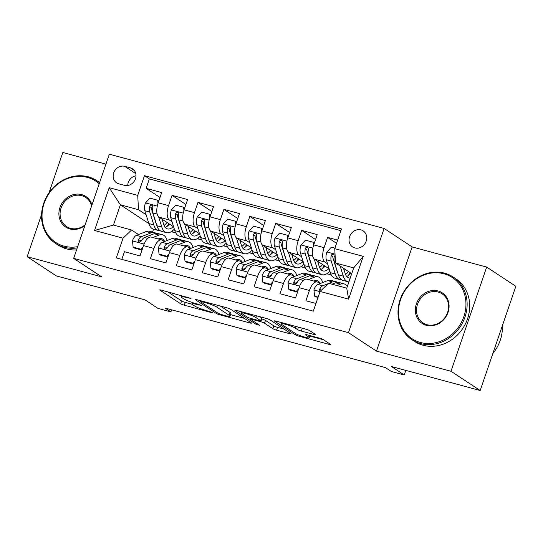 <?xml version="1.0" encoding="UTF-8"?>
<svg xmlns="http://www.w3.org/2000/svg" width="543" height="543" viewBox="0 0 543 543"><rect width="100%" height="100%" fill="white"/><g stroke="black" fill="none" stroke-linecap="round" stroke-linejoin="round"><path stroke-width="0.81" d="M191.027 298.433L161.407 290.118A2.946 0.387 -161.1 0 0 159.764 289.914A2.946 0.387 -161.1 0 0 160.009 290.179L180.636 303.775A2.946 0.387 -161.1 0 0 184.321 305.22L211.356 312.53L212.34 312.483L206.259 310.521A9.428 1.229 -161.1 0 1 194.448 305.906L192.731 304.772A9.428 1.229 -161.1 0 1 191.951 303.924A9.428 1.229 -161.1 0 1 197.204 304.555L201.684 305.458L195.602 303.503A9.428 1.229 -161.1 0 1 183.792 298.881L182.075 297.754A9.428 1.229 -161.1 0 1 181.294 296.899A9.428 1.229 -161.1 0 1 186.548 297.537L191.027 298.433M360.973 229.899A9.604 8.498 -56.6 0 0 350.113 235.418A9.604 8.498 -56.6 0 0 352.604 246.936A9.604 8.498 -56.6 0 0 354.803 247.92A9.604 8.498 -56.6 0 0 365.663 242.409A9.604 8.498 -56.6 0 0 363.179 230.89A9.604 8.498 -56.6 0 0 360.973 229.899M314.146 334.549A2.946 0.387 -161.1 0 0 315.788 334.746A2.946 0.387 -161.1 0 0 315.544 334.481L309.754 330.667A2.946 0.387 -161.1 0 0 306.069 329.221L276.041 321.103A2.946 0.387 -161.1 0 0 274.398 320.906A2.946 0.387 -161.1 0 0 274.643 321.171L295.263 334.766A2.946 0.387 -161.1 0 0 298.955 336.205L328.983 344.323A2.946 0.387 -161.1 0 0 330.626 344.527A2.946 0.387 -161.1 0 0 330.382 344.255L323.39 339.653A2.946 0.387 -161.1 0 0 319.698 338.208L306.849 334.732A2.946 0.387 -161.1 0 0 305.207 334.536A2.946 0.387 -161.1 0 0 305.451 334.8L308.919 337.088A7.88 1.032 -161.1 0 1 309.571 337.8A7.88 1.032 -161.1 0 1 303.517 336.782A7.88 1.032 -161.1 0 1 295.304 333.409L281.729 324.456A7.88 1.032 -161.1 0 1 281.077 323.743A7.88 1.032 -161.1 0 1 287.132 324.762A7.88 1.032 -161.1 0 1 295.338 328.135L297.605 329.628A2.946 0.387 -161.1 0 0 301.29 331.074L314.146 334.549L314.417 333.741M41.573 214.553L27.15 256.683L56.329 275.919L145.117 299.919L157.959 308.383L170.923 311.886L165.086 308.044L385.435 367.611L391.272 371.46L404.23 374.962L405.797 370.394M450.995 371.269L486.671 267.081L412.137 246.929L376.469 351.117L450.995 371.269L480.182 390.505L391.394 366.498L404.23 374.962M376.469 351.117L348.45 332.655L73.665 258.373L109.333 154.185L384.125 228.467L348.45 332.655M27.15 256.683L101.677 276.835L73.665 258.373M230.619 309.272A2.946 0.387 -161.1 0 0 226.933 307.827L196.905 299.709A2.946 0.387 -161.1 0 0 195.263 299.512A2.946 0.387 -161.1 0 0 195.507 299.777L216.128 313.372A2.946 0.387 -161.1 0 0 219.82 314.811L249.848 322.929A2.946 0.387 -161.1 0 0 251.49 323.133A2.946 0.387 -161.1 0 0 251.246 322.861L230.619 309.272M236.47 310.406L266.498 318.524A2.946 0.387 -161.1 0 1 270.19 319.97L290.81 333.558A2.946 0.387 -161.1 0 1 291.055 333.83A2.946 0.387 -161.1 0 1 289.412 333.626L276.563 330.158A2.946 0.387 -161.1 0 1 272.871 328.712L264.509 323.2A2.946 0.387 -161.1 0 0 260.816 321.755L252.291 319.454A2.946 0.387 -161.1 0 0 250.649 319.25A2.946 0.387 -161.1 0 0 250.893 319.522L259.602 325.257L256.038 324.293L235.071 310.474A2.946 0.387 -161.1 0 1 234.827 310.209A2.946 0.387 -161.1 0 1 236.47 310.406M486.671 267.081L515.85 286.317L480.182 390.505M105.926 164.149L62.818 152.495L49.019 192.806M337.651 240.115L327.599 237.4L336.558 243.305M327.572 263.783L324.89 262.018A12.007 5.369 -74.9 0 1 324.076 247.676L313.711 244.873L317.227 234.596L301.677 230.388L315.537 239.531M301.65 256.778L298.969 255.006A12.007 5.369 -74.9 0 1 298.155 240.664L287.783 237.861L291.306 227.585L275.749 223.383L289.616 232.519M275.722 249.766L273.048 248.002A12.007 5.369 -74.9 0 1 272.233 233.66L261.862 230.856L265.384 220.58L249.828 216.372L263.694 225.515M249.8 242.762L247.119 240.99A12.007 5.369 -74.9 0 1 246.312 226.648L235.94 223.845L239.456 213.569L223.906 209.367L237.766 218.503M223.879 235.75L221.198 233.985A12.007 5.369 -74.9 0 1 220.383 219.644L210.019 216.84L213.535 206.564L197.978 202.356L211.845 211.499M197.957 228.746L195.276 226.974A12.007 5.369 -74.9 0 1 194.462 212.632L184.091 209.829L187.613 199.552L172.056 195.351L168.54 205.627A12.007 5.369 105.1 0 0 169.348 219.969L172.029 221.734M185.923 204.487L172.056 195.351M121.808 259.384L124.442 251.701L139.999 255.902L143.515 245.626A12.007 5.369 105.1 0 1 151.321 237.108L161.685 239.911A12.007 5.369 105.1 0 0 153.886 248.429L150.363 258.706L165.92 262.914L169.436 252.631A12.007 5.369 105.1 0 1 177.242 244.119L187.613 246.922A12.007 5.369 -74.9 0 1 188.333 247.248L190.335 248.572M187.613 246.922A12.007 5.369 -74.9 0 0 179.808 255.434L176.292 265.717L191.842 269.919L195.365 259.642A12.007 5.369 105.1 0 1 203.163 251.124L213.535 253.927A12.007 5.369 -74.9 0 1 214.254 254.26L216.257 255.577M213.535 253.927A12.007 5.369 -74.9 0 0 205.729 262.445L202.213 272.722L217.763 276.93L221.286 266.647A12.007 5.369 105.1 0 1 229.085 258.135L239.456 260.939A12.007 5.369 -74.9 0 1 240.182 261.264L242.185 262.588M239.456 260.939A12.007 5.369 -74.9 0 0 231.657 269.45L228.135 279.733L243.692 283.935L247.208 273.658A12.007 5.369 105.1 0 1 255.013 265.14L265.378 267.943A12.007 5.369 -74.9 0 1 266.104 268.276L268.106 269.593M265.378 267.943A12.007 5.369 -74.9 0 0 257.579 276.462L254.056 286.738L269.613 290.946L273.129 280.663A12.007 5.369 105.1 0 1 280.935 272.152L291.306 274.955A12.007 5.369 -74.9 0 1 292.025 275.281L294.028 276.604M291.306 274.955A12.007 5.369 -74.9 0 0 283.5 283.466L279.984 293.749L295.535 297.951L299.057 287.675A12.007 5.369 105.1 0 1 306.856 279.156L317.227 281.96A12.007 5.369 -74.9 0 1 317.947 282.292L319.949 283.609M313.711 244.873A12.007 5.369 105.1 0 0 314.519 259.215L329.16 268.86M287.783 237.861A12.007 5.369 105.1 0 0 288.598 252.203L303.232 261.848M327.09 273.543L327.918 274.086L326.73 273.767M261.862 230.856A12.007 5.369 105.1 0 0 262.676 245.198L277.31 254.843M301.161 266.532L301.996 267.081L300.808 266.756M235.94 223.845A12.007 5.369 105.1 0 0 236.755 238.187L251.389 247.832M275.24 259.527L276.068 260.07L274.88 259.751M210.019 216.84A12.007 5.369 105.1 0 0 210.827 231.182L225.467 240.827M249.318 252.515L250.147 253.065L248.959 252.739M184.091 209.829A12.007 5.369 105.1 0 0 184.905 224.171L199.539 233.816M223.397 245.511L224.225 246.054L223.037 245.735M118.741 183.799L124.442 185.339A9.306 8.233 -56.6 0 0 134.963 179.998A9.306 8.233 -56.6 0 0 132.553 168.839A9.306 8.233 -56.6 0 0 130.422 167.882L124.714 166.341A9.306 8.233 -56.6 0 0 114.193 171.683A9.306 8.233 -56.6 0 0 116.609 182.842A9.306 8.233 -56.6 0 0 118.741 183.799M334.732 248.646L363.247 256.357L348.592 299.159L320.078 291.448L328.603 283.263L346.746 288.17L353.69 267.896L335.54 262.988L334.732 248.646L341.479 228.936L144.458 175.674L137.712 195.385L138.526 209.727L146.108 214.729M320.078 291.448L313.325 311.159L116.311 257.898L123.057 238.187L94.543 230.483L109.197 187.681L137.712 195.385M197.469 238.499L198.297 239.049L197.116 238.723M340.882 230.68L149.366 178.905L146.135 188.34L161.685 192.548L158.169 202.824A12.007 5.369 105.1 0 0 158.984 217.166L173.617 226.811M164.414 241.56L162.411 240.244A12.007 5.369 105.1 0 0 161.685 239.911M317.227 281.96A12.007 5.369 -74.9 0 0 309.422 290.478L305.906 300.754L315.958 303.476M194.462 212.632L197.978 202.356M220.383 219.644L223.906 209.367M246.312 226.648L249.828 216.372M272.233 233.66L275.749 223.383M298.155 240.664L301.677 230.388M324.076 247.676L327.599 237.4M335.54 262.988L351.721 273.652M171.547 231.494L172.375 232.037L171.188 231.718M138.526 209.727L120.376 204.82L113.439 225.094L131.582 230.001L123.057 238.187M148.884 223.607L120.376 204.82L109.197 187.681M138.492 234.556L131.582 230.001M412.137 246.929L384.125 228.467M170.923 311.886L171.636 309.815M153.533 229.166L152.535 232.078M327.918 274.086L331.135 274.649M301.996 267.081L305.214 267.645M276.068 260.07L279.292 260.633M250.147 253.065L253.371 253.629M224.225 246.054L227.442 246.617M198.297 239.049L201.521 239.612M172.375 232.037L175.599 232.601M172.47 231.759L171.805 231.318M160.002 197.482L146.135 188.34M149.366 178.905L144.458 175.674M198.399 238.764L197.727 238.329M224.32 245.775L223.655 245.334M250.242 252.78L249.576 252.346M276.163 259.792L275.498 259.35M302.091 266.796L301.419 266.362M328.013 273.808L327.348 273.367M113.439 225.094L94.543 230.483M363.247 256.357L353.69 267.896M348.592 299.159L346.746 288.17M136.001 175.789A9.306 8.233 -56.6 0 0 127.748 185.509M167.739 291.829L181.6 300.958A2.946 0.387 -161.1 0 0 185.285 302.403L192.066 304.236M230.483 314.621L244.479 318.402M201.31 301.528L200.326 301.575L218.429 313.501L224.707 315.51A9.428 1.229 -161.1 0 0 229.96 316.148A9.428 1.229 -161.1 0 0 229.18 315.293L216.806 307.141A9.428 1.229 -161.1 0 0 204.996 302.526L201.31 301.528L201.501 300.958M229.96 316.148L230.924 313.331A9.428 1.229 -161.1 0 0 230.144 312.483L229.18 315.293M220.41 306.069L230.144 312.483M284.043 329.099L277.527 327.341L276.563 330.158M261.55 318.877L261.78 318.938A2.946 0.387 -161.1 0 1 265.473 320.384L273.835 325.895A2.946 0.387 -161.1 0 0 277.527 327.341M255.828 317.479A7.88 1.032 -161.1 0 0 247.622 314.098A7.88 1.032 -161.1 0 0 241.567 313.087A7.88 1.032 -161.1 0 0 242.219 313.8L246.997 316.949A2.946 0.387 -161.1 0 0 250.69 318.395L259.215 320.696A2.946 0.387 -161.1 0 0 260.857 320.899A2.946 0.387 -161.1 0 0 260.613 320.628L255.828 317.479L256.405 315.795M260.857 320.899L261.821 318.083A2.946 0.387 -161.1 0 0 261.577 317.818L260.613 320.628M259.982 316.766L261.577 317.818M300.781 327.796A2.946 0.387 -161.1 0 0 302.254 328.257L307.542 329.682M310.134 336.151L323.614 339.796M157.999 203.326L157.674 200.211L149.902 198.114L145.381 203.041A7.955 3.557 105.1 0 0 144.845 210.691L148.877 223.587A22.969 10.263 105.1 0 0 153.486 229.153L158.407 230.49A22.969 10.263 105.1 0 0 160.042 230.632M162.5 220.628A19.066 8.518 105.1 0 0 163.049 219.847M158.658 216.915L161.841 227.096A22.969 10.263 105.1 0 0 166.443 232.662A22.969 10.263 105.1 0 0 174.323 229.078M162.052 219.189L163.64 224.273A19.066 8.518 105.1 0 0 167.461 228.895A19.066 8.518 105.1 0 0 173.319 226.614M166.443 232.662L161.522 231.325A22.969 10.263 -74.9 0 1 156.913 225.759L152.882 212.863A7.955 3.557 -74.9 0 1 152.834 207.419L152.474 205.716L151.558 205.186L150.486 205.424L149.725 206.578A7.955 3.557 105.1 0 0 149.773 212.021L153.805 224.917A22.969 10.263 105.1 0 0 158.407 230.49M166.328 226.865A22.969 10.263 105.1 0 0 168.812 223.641M167.04 222.474A19.066 8.518 -74.9 0 1 164.081 225.46M156.33 223.886A19.066 8.518 -74.9 0 1 155.603 222.101L151.572 209.204A4.052 1.812 -74.9 0 1 151.402 207.691L149.725 206.578M165.228 227.381A19.066 8.518 105.1 0 0 169.511 224.103M157.674 200.211L158.807 200.958M158.196 238.968L158.671 238.784A19.066 8.518 -74.9 0 1 161.509 238.547A19.066 8.518 -74.9 0 1 164.651 241.465M152.827 237.522L159.113 235.065A22.969 10.263 -74.9 0 1 162.527 234.78A22.969 10.263 -74.9 0 1 167.176 240.481M142.035 249.956L140.902 249.21L133.123 247.106L132.458 240.773A7.955 3.557 -74.9 0 1 136.395 235.37L146.148 231.556A22.969 10.263 -74.9 0 1 149.563 231.277L154.49 232.608A22.969 10.263 105.1 0 0 151.076 232.886L141.323 236.7A7.955 3.557 105.1 0 0 138.255 240.087L138.126 241.167L139.259 242.144L140.372 241.934L141.363 240.929A7.955 3.557 -74.9 0 1 144.431 237.542L154.185 233.728A22.969 10.263 -74.9 0 1 157.599 233.449L162.527 234.78M140.902 249.21L143.114 246.793M133.123 247.106L134.644 248.11L141.988 250.092M155.97 233.307A22.969 10.263 105.1 0 0 154.49 232.608M159.201 239.239A19.066 8.518 105.1 0 0 158.814 238.73M138.255 240.087L139.931 241.194A4.052 1.812 -74.9 0 1 140.888 240.42L141.872 240.04M99.22 183.731A36.625 32.41 -56.6 0 0 87.532 177.425A36.625 32.41 -56.6 0 0 44.139 203.231A36.625 32.41 -56.6 0 0 64.006 246.135A36.625 32.41 -56.6 0 0 77.669 246.678M77.249 247.9A37.528 33.211 123.4 0 1 64.067 247.208A37.528 33.211 123.4 0 1 55.467 243.345A37.528 33.211 123.4 0 1 45.748 198.358A37.528 33.211 123.4 0 1 88.17 176.814A37.528 33.211 123.4 0 1 96.769 180.676A37.528 33.211 123.4 0 1 99.552 182.76M84.925 225.474A18.313 16.209 123.4 0 1 69.884 228.956A18.313 16.209 123.4 0 1 59.954 207.507A18.313 16.209 123.4 0 1 81.647 194.604A18.313 16.209 123.4 0 1 91.957 204.935M91.624 205.912A17.41 15.408 -56.6 0 0 85.699 197.469A17.41 15.408 -56.6 0 0 81.708 195.677A17.41 15.408 -56.6 0 0 62.024 205.675A17.41 15.408 -56.6 0 0 66.538 226.546A17.41 15.408 -56.6 0 0 70.529 228.345A17.41 15.408 -56.6 0 0 85.176 224.748M76.556 249.929A37.528 33.211 123.4 0 1 66.633 248.898A37.528 33.211 123.4 0 1 58.033 245.036L55.467 243.345M96.769 180.676L99.335 182.373A37.528 33.211 123.4 0 1 99.62 182.557M443.977 273.787A36.625 32.41 -56.6 0 0 400.585 299.593A36.625 32.41 -56.6 0 0 420.452 342.497A36.625 32.41 -56.6 0 0 463.837 316.691A36.625 32.41 -56.6 0 0 443.977 273.787M420.513 343.57A37.528 33.211 123.4 0 1 411.913 339.701A37.528 33.211 123.4 0 1 402.193 294.713A37.528 33.211 123.4 0 1 444.615 273.17A37.528 33.211 123.4 0 1 453.215 277.039A37.528 33.211 123.4 0 1 462.935 322.026A37.528 33.211 123.4 0 1 420.513 343.57M438.092 290.967A18.313 16.209 123.4 0 1 448.029 312.415A18.313 16.209 123.4 0 1 426.33 325.318A18.313 16.209 123.4 0 1 416.4 303.863A18.313 16.209 123.4 0 1 438.092 290.967M426.974 324.7A17.41 15.408 -56.6 0 0 446.658 314.709A17.41 15.408 -56.6 0 0 442.145 293.831A17.41 15.408 -56.6 0 0 438.153 292.039A17.41 15.408 -56.6 0 0 418.47 302.037A17.41 15.408 -56.6 0 0 422.983 322.909A17.41 15.408 -56.6 0 0 426.974 324.7M453.215 277.039L455.781 278.729A37.528 33.211 123.4 0 1 465.5 323.716A37.528 33.211 123.4 0 1 423.078 345.26A37.528 33.211 123.4 0 1 414.479 341.398L411.913 339.701M502.343 325.759A37.528 33.211 123.4 0 1 492.827 353.547M183.928 210.338L183.602 207.222L175.823 205.118L171.303 210.053A7.955 3.557 105.1 0 0 170.773 217.702L174.798 230.599A22.969 10.263 105.1 0 0 179.407 236.164L184.335 237.495A22.969 10.263 105.1 0 0 185.964 237.644M188.428 227.639A19.066 8.518 105.1 0 0 188.971 226.852M184.586 223.926L187.763 234.101A22.969 10.263 105.1 0 0 192.371 239.667A22.969 10.263 105.1 0 0 200.252 236.09M187.973 226.193L189.561 231.277A19.066 8.518 105.1 0 0 193.389 235.9A19.066 8.518 105.1 0 0 199.247 233.626M192.371 239.667L187.444 238.336A22.969 10.263 -74.9 0 1 182.835 232.771L178.81 219.874A7.955 3.557 -74.9 0 1 178.762 214.431L178.396 212.72L177.48 212.198L176.414 212.435L175.647 213.589A7.955 3.557 105.1 0 0 175.694 219.033L179.726 231.929A22.969 10.263 105.1 0 0 184.335 237.495M192.249 233.877A22.969 10.263 105.1 0 0 194.733 230.653M192.962 229.485A19.066 8.518 -74.9 0 1 190.002 232.472M182.251 230.897A19.066 8.518 -74.9 0 1 181.525 229.105L177.5 216.209A4.052 1.812 -74.9 0 1 177.33 214.695L175.647 213.589M191.156 234.393A19.066 8.518 105.1 0 0 195.432 231.114M183.602 207.222L184.729 207.969M209.849 217.343L209.523 214.227L201.745 212.13L197.224 217.057A7.955 3.557 105.1 0 0 196.695 224.707L200.727 237.603A22.969 10.263 105.1 0 0 205.329 243.169L210.256 244.506A22.969 10.263 105.1 0 0 211.885 244.649M214.349 234.644A19.066 8.518 105.1 0 0 214.892 233.863M210.508 230.931L213.684 241.112A22.969 10.263 105.1 0 0 218.293 246.678A22.969 10.263 105.1 0 0 226.173 243.094M213.901 233.205L215.49 238.289A19.066 8.518 105.1 0 0 219.311 242.911A19.066 8.518 105.1 0 0 225.169 240.63M218.293 246.678L213.365 245.341A22.969 10.263 -74.9 0 1 208.763 239.775L204.731 226.879A7.955 3.557 -74.9 0 1 204.684 221.435L204.324 219.732L203.401 219.202L202.335 219.44L201.568 220.594A7.955 3.557 105.1 0 0 201.623 226.037L205.648 238.934A22.969 10.263 105.1 0 0 210.256 244.506M218.171 240.882A22.969 10.263 105.1 0 0 220.662 237.658M218.89 236.49A19.066 8.518 -74.9 0 1 215.924 239.477M208.173 237.902A19.066 8.518 -74.9 0 1 207.453 236.117L203.421 223.221A4.052 1.812 -74.9 0 1 203.252 221.707L201.568 220.594M217.078 241.397A19.066 8.518 105.1 0 0 221.361 238.119M209.523 214.227L210.657 214.974M235.771 224.354L235.445 221.239L227.666 219.134L223.146 224.069A7.955 3.557 105.1 0 0 222.616 231.718L226.648 244.615A22.969 10.263 105.1 0 0 231.257 250.18L236.178 251.511A22.969 10.263 105.1 0 0 237.807 251.66M240.271 241.655A19.066 8.518 105.1 0 0 240.82 240.868M236.429 237.943L239.612 248.117A22.969 10.263 105.1 0 0 244.214 253.683A22.969 10.263 105.1 0 0 252.095 250.106M239.823 240.21L241.411 245.293A19.066 8.518 105.1 0 0 245.232 249.916A19.066 8.518 105.1 0 0 251.09 247.642M244.214 253.683L239.293 252.352A22.969 10.263 -74.9 0 1 234.685 246.787L230.653 233.89A7.955 3.557 -74.9 0 1 230.605 228.447L230.246 226.736L229.329 226.214L228.257 226.451L227.497 227.605A7.955 3.557 105.1 0 0 227.544 233.049L231.576 245.945A22.969 10.263 105.1 0 0 236.178 251.511M244.092 247.893A22.969 10.263 105.1 0 0 246.583 244.669M244.812 243.502A19.066 8.518 -74.9 0 1 241.852 246.488M234.101 244.913A19.066 8.518 -74.9 0 1 233.375 243.121L229.343 230.225A4.052 1.812 -74.9 0 1 229.173 228.712L227.497 227.605M242.999 248.409A19.066 8.518 105.1 0 0 247.282 245.131M235.445 221.239L236.578 221.985M261.699 231.359L261.366 228.243L253.595 226.146L249.074 231.074A7.955 3.557 105.1 0 0 248.538 238.723L252.57 251.619A22.969 10.263 105.1 0 0 257.178 257.185L262.106 258.522A22.969 10.263 105.1 0 0 263.735 258.665M266.192 248.66A19.066 8.518 105.1 0 0 266.742 247.879M262.35 244.947L265.534 255.129A22.969 10.263 105.1 0 0 270.142 260.694A22.969 10.263 105.1 0 0 278.023 257.111M265.744 247.221L267.332 252.305A19.066 8.518 105.1 0 0 271.161 256.927A19.066 8.518 105.1 0 0 277.018 254.647M270.142 260.694L265.215 259.357A22.969 10.263 -74.9 0 1 260.606 253.791L256.574 240.895A7.955 3.557 -74.9 0 1 256.527 235.452L256.167 233.748L255.251 233.219L254.185 233.456L253.418 234.61A7.955 3.557 105.1 0 0 253.466 240.054L257.497 252.95A22.969 10.263 105.1 0 0 262.106 258.522M270.02 254.898A22.969 10.263 105.1 0 0 272.505 251.674M270.733 250.506A19.066 8.518 -74.9 0 1 267.774 253.493M260.022 251.918A19.066 8.518 -74.9 0 1 259.296 250.133L255.271 237.237A4.052 1.812 -74.9 0 1 255.095 235.723L253.418 234.61M268.921 255.414A19.066 8.518 105.1 0 0 273.204 252.135M261.366 228.243L262.5 228.99M184.118 245.979L184.593 245.789A19.066 8.518 -74.9 0 1 187.43 245.558A19.066 8.518 -74.9 0 1 190.573 248.477M178.749 244.526L185.034 242.069A22.969 10.263 -74.9 0 1 188.448 241.791A22.969 10.263 -74.9 0 1 193.098 247.493M167.957 256.961L166.823 256.221L159.045 254.117L158.386 247.784A7.955 3.557 -74.9 0 1 162.323 242.382L172.07 238.567A22.969 10.263 -74.9 0 1 175.484 238.289L180.412 239.619A22.969 10.263 105.1 0 0 176.998 239.897L167.244 243.712A7.955 3.557 105.1 0 0 164.176 247.099L164.047 248.178L165.187 249.156L166.294 248.945L167.285 247.941A7.955 3.557 -74.9 0 1 170.359 244.554L180.106 240.739A22.969 10.263 -74.9 0 1 183.52 240.461L188.448 241.791M166.823 256.221L169.036 253.805M159.045 254.117L160.565 255.115L167.909 257.104M181.891 240.311A22.969 10.263 105.1 0 0 180.412 239.619M185.122 246.25A19.066 8.518 105.1 0 0 184.742 245.735M164.176 247.099L165.853 248.205A4.052 1.812 -74.9 0 1 166.81 247.432L167.794 247.045M210.039 252.984L210.521 252.8A19.066 8.518 -74.9 0 1 213.351 252.563A19.066 8.518 -74.9 0 1 216.501 255.481M204.677 251.538L210.956 249.081A22.969 10.263 -74.9 0 1 214.37 248.796A22.969 10.263 -74.9 0 1 219.019 254.497M193.878 263.973L192.745 263.226L184.973 261.122L184.308 254.789A7.955 3.557 -74.9 0 1 188.245 249.386L197.998 245.572A22.969 10.263 -74.9 0 1 201.412 245.293L206.333 246.624A22.969 10.263 105.1 0 0 202.919 246.902L193.172 250.717A7.955 3.557 105.1 0 0 190.098 254.104L189.975 255.183L191.109 256.16L192.215 255.95L193.213 254.945A7.955 3.557 -74.9 0 1 196.281 251.558L206.035 247.744A22.969 10.263 -74.9 0 1 209.449 247.465L214.37 248.796M192.745 263.226L194.964 260.81M184.973 261.122L186.487 262.126L193.831 264.108M207.82 247.323A22.969 10.263 105.1 0 0 206.333 246.624M211.051 253.255A19.066 8.518 105.1 0 0 210.664 252.746M190.098 254.104L191.781 255.21A4.052 1.812 -74.9 0 1 192.731 254.436L193.715 254.056M235.961 259.995L236.443 259.805A19.066 8.518 -74.9 0 1 239.28 259.574A19.066 8.518 -74.9 0 1 242.422 262.493M230.599 258.543L236.884 256.086A22.969 10.263 -74.9 0 1 240.298 255.807A22.969 10.263 -74.9 0 1 244.941 261.509M219.8 270.977L218.673 270.238L210.894 268.133L210.229 261.801A7.955 3.557 -74.9 0 1 214.166 256.398L223.92 252.583A22.969 10.263 -74.9 0 1 227.334 252.305L232.261 253.635A22.969 10.263 105.1 0 0 228.847 253.914L219.094 257.728A7.955 3.557 105.1 0 0 216.019 261.115L215.897 262.194L217.03 263.172L218.143 262.961L219.134 261.957A7.955 3.557 -74.9 0 1 222.202 258.57L231.956 254.755A22.969 10.263 -74.9 0 1 235.37 254.477L240.298 255.807M218.673 270.238L220.886 267.821M210.894 268.133L212.408 269.131L219.752 271.12M233.741 254.328A22.969 10.263 105.1 0 0 232.261 253.635M236.972 260.267A19.066 8.518 105.1 0 0 236.585 259.751M216.019 261.115L217.702 262.221A4.052 1.812 -74.9 0 1 218.653 261.448L219.644 261.061M261.889 267L262.364 266.817A19.066 8.518 -74.9 0 1 265.201 266.579A19.066 8.518 -74.9 0 1 268.344 269.498M256.52 265.554L262.805 263.097A22.969 10.263 -74.9 0 1 266.219 262.812A22.969 10.263 -74.9 0 1 270.869 268.514M245.728 277.989L244.594 277.242L236.816 275.138L236.151 268.805A7.955 3.557 -74.9 0 1 240.094 263.403L249.841 259.588A22.969 10.263 -74.9 0 1 253.255 259.31L258.183 260.64A22.969 10.263 105.1 0 0 254.769 260.918L245.015 264.733A7.955 3.557 105.1 0 0 241.947 268.12L241.818 269.199L242.952 270.176L244.065 269.966L245.056 268.961A7.955 3.557 -74.9 0 1 248.131 265.575L257.877 261.76A22.969 10.263 -74.9 0 1 261.292 261.482L266.219 262.812M244.594 277.242L246.807 274.826M236.816 275.138L238.336 276.143L245.68 278.125M259.663 261.339A22.969 10.263 105.1 0 0 258.183 260.64M262.893 267.271A19.066 8.518 105.1 0 0 262.507 266.762M241.947 268.12L243.624 269.226A4.052 1.812 -74.9 0 1 244.581 268.452L245.565 268.072M287.62 238.37L287.295 235.255L279.516 233.151L274.996 238.085A7.955 3.557 105.1 0 0 274.466 245.735L278.491 258.631A22.969 10.263 105.1 0 0 283.1 264.197L288.028 265.527A22.969 10.263 105.1 0 0 289.657 265.676M292.12 255.672A19.066 8.518 105.1 0 0 292.663 254.884M288.279 251.959L291.455 262.133A22.969 10.263 105.1 0 0 296.064 267.699A22.969 10.263 105.1 0 0 303.944 264.122M291.666 254.226L293.254 259.31A19.066 8.518 105.1 0 0 297.082 263.932A19.066 8.518 105.1 0 0 302.94 261.658M296.064 267.699L291.136 266.369A22.969 10.263 -74.9 0 1 286.528 260.803L282.503 247.907A7.955 3.557 -74.9 0 1 282.455 242.463L282.089 240.753L281.172 240.23L280.107 240.468L279.34 241.621A7.955 3.557 105.1 0 0 279.387 247.065L283.419 259.961A22.969 10.263 105.1 0 0 288.028 265.527M295.942 261.909A22.969 10.263 105.1 0 0 298.433 258.685M296.654 257.518A19.066 8.518 -74.9 0 1 293.695 260.504M285.944 258.93A19.066 8.518 -74.9 0 1 285.224 257.138L281.193 244.241A4.052 1.812 -74.9 0 1 281.023 242.728L279.34 241.621M294.849 262.425A19.066 8.518 105.1 0 0 299.125 259.147M287.295 235.255L288.421 236.001M287.81 274.011L288.292 273.821A19.066 8.518 -74.9 0 1 291.123 273.591A19.066 8.518 -74.9 0 1 294.265 276.509M282.448 272.559L288.727 270.102A22.969 10.263 -74.9 0 1 292.141 269.823A22.969 10.263 -74.9 0 1 296.79 275.525M271.649 284.994L270.516 284.254L262.737 282.15L262.079 275.817A7.955 3.557 -74.9 0 1 266.016 270.414L275.763 266.599A22.969 10.263 -74.9 0 1 279.183 266.321L284.104 267.651A22.969 10.263 105.1 0 0 280.69 267.93L270.937 271.744A7.955 3.557 105.1 0 0 267.869 275.131L267.747 276.211L268.88 277.188L269.986 276.978L270.977 275.973A7.955 3.557 -74.9 0 1 274.052 272.586L283.799 268.771A22.969 10.263 -74.9 0 1 287.22 268.493L292.141 269.823M270.516 284.254L272.729 281.837M262.737 282.15L264.258 283.147L271.602 285.136M285.584 268.344A22.969 10.263 105.1 0 0 284.104 267.651M288.822 274.283A19.066 8.518 105.1 0 0 288.435 273.767M267.869 275.131L269.545 276.238A4.052 1.812 -74.9 0 1 270.502 275.464L271.486 275.077M313.542 245.375L313.216 242.259L305.438 240.162L300.917 245.09A7.955 3.557 105.1 0 0 300.388 252.739L304.419 265.636A22.969 10.263 105.1 0 0 309.021 271.201L313.949 272.538A22.969 10.263 105.1 0 0 315.578 272.681M318.042 262.676A19.066 8.518 105.1 0 0 318.585 261.896M314.2 258.963L317.377 269.145A22.969 10.263 105.1 0 0 321.985 274.71A22.969 10.263 105.1 0 0 329.866 271.127M317.594 261.237L319.182 266.321A19.066 8.518 105.1 0 0 323.004 270.943A19.066 8.518 105.1 0 0 328.861 268.663M321.985 274.71L317.058 273.373A22.969 10.263 -74.9 0 1 312.456 267.808L308.424 254.911A7.955 3.557 -74.9 0 1 308.376 249.468L308.017 247.764L307.094 247.235L306.028 247.472L305.268 248.633A7.955 3.557 105.1 0 0 305.315 254.07L309.34 266.966A22.969 10.263 105.1 0 0 313.949 272.538M321.863 268.914A22.969 10.263 105.1 0 0 324.354 265.69M322.583 264.522A19.066 8.518 -74.9 0 1 319.623 267.509M311.865 265.934A19.066 8.518 -74.9 0 1 311.146 264.149L307.114 251.253A4.052 1.812 -74.9 0 1 306.944 249.739L305.268 248.633M320.77 269.43A19.066 8.518 105.1 0 0 325.053 266.151M313.216 242.259L314.349 243.006M313.732 281.016L314.214 280.833A19.066 8.518 -74.9 0 1 317.044 280.595A19.066 8.518 -74.9 0 1 320.194 283.514M308.37 279.57L314.648 277.113A22.969 10.263 -74.9 0 1 318.062 276.828A22.969 10.263 -74.9 0 1 322.712 282.53M297.571 292.005L296.437 291.258L288.666 289.154L288 282.822A7.955 3.557 -74.9 0 1 291.937 277.419L301.691 273.604A22.969 10.263 -74.9 0 1 305.105 273.326L310.026 274.656A22.969 10.263 105.1 0 0 306.612 274.934L296.865 278.749A7.955 3.557 105.1 0 0 293.79 282.136L293.668 283.215L294.801 284.193L295.915 283.982L296.906 282.978A7.955 3.557 -74.9 0 1 299.974 279.591L309.727 275.776A22.969 10.263 -74.9 0 1 313.141 275.498L318.062 276.828M296.437 291.258L298.657 288.842M288.666 289.154L290.179 290.159L297.523 292.141M311.512 275.355A22.969 10.263 105.1 0 0 310.026 274.656M314.743 281.288A19.066 8.518 105.1 0 0 314.356 280.779M293.79 282.136L295.473 283.242A4.052 1.812 -74.9 0 1 296.424 282.469L297.415 282.089M334.909 248.124L331.359 247.167L326.845 252.101A7.955 3.557 105.1 0 0 326.309 259.751L330.341 272.647A22.969 10.263 105.1 0 0 334.95 278.213L339.87 279.543A22.969 10.263 105.1 0 0 341.499 279.693M343.963 269.688A19.066 8.518 105.1 0 0 344.513 268.9M340.135 266.016L343.305 276.149A22.969 10.263 105.1 0 0 347.907 281.715A22.969 10.263 105.1 0 0 348.905 281.871M343.515 268.242L345.104 273.326A19.066 8.518 105.1 0 0 348.925 277.948A19.066 8.518 105.1 0 0 350.201 278.077M347.907 281.715L342.986 280.385A22.969 10.263 -74.9 0 1 338.377 274.819L334.345 261.923A7.955 3.557 -74.9 0 1 334.298 256.479L333.938 254.769L333.022 254.246L331.949 254.484L331.189 255.638A7.955 3.557 105.1 0 0 331.237 261.081L335.269 273.977A22.969 10.263 105.1 0 0 339.87 279.543M347.791 275.925A22.969 10.263 105.1 0 0 350.276 272.701M348.504 271.534A19.066 8.518 -74.9 0 1 345.545 274.52M337.794 272.946A19.066 8.518 -74.9 0 1 337.067 271.154L333.035 258.258A4.052 1.812 -74.9 0 1 332.866 256.744L331.189 255.638M346.692 276.441A19.066 8.518 105.1 0 0 350.975 273.163M336.972 285.53L340.576 284.118A22.969 10.263 -74.9 0 1 343.99 283.84A22.969 10.263 -74.9 0 1 347.31 286.528M318.137 297.123L314.587 296.166L313.922 289.833A7.955 3.557 -74.9 0 1 317.859 284.43L327.612 280.616A22.969 10.263 -74.9 0 1 331.026 280.337L335.954 281.668A22.969 10.263 105.1 0 0 332.54 281.946L328.936 283.358M314.587 296.166L317.947 297.666M332.044 284.193L335.649 282.788A22.969 10.263 -74.9 0 1 339.063 282.509L343.99 283.84M337.434 282.36A22.969 10.263 105.1 0 0 335.954 281.668M328.21 283.636L322.786 285.761A7.955 3.557 105.1 0 0 319.718 289.147L319.589 290.227L320.418 291.123M324.89 262.018L314.519 259.215M298.969 255.006L288.598 252.203M273.048 248.002L262.676 245.198M247.119 240.99L236.755 238.187M221.198 233.985L210.827 231.182M195.276 226.974L184.905 224.171M169.348 219.969L158.984 217.166M153.886 248.429L143.515 245.626M309.422 290.478L299.057 287.675M283.5 283.466L273.129 280.663M257.579 276.462L247.208 273.658M231.657 269.45L221.286 266.647M205.729 262.445L195.365 259.642M179.808 255.434L169.436 252.631M168.54 205.627L158.169 202.824M135.791 173.638L124.714 166.341M134.277 170.421L130.422 167.882M186.744 296.967L186.548 297.537M200.862 305.051L200.706 305.505M197.401 303.985L197.204 304.555M211.512 312.076L211.356 312.53M185.285 302.403L184.321 305.22M181.6 300.958L180.636 303.775M190.206 298.026L190.05 298.48M250.119 322.121L249.848 322.929M220.03 314.207L219.82 314.811M216.514 312.239L216.128 313.372M217.451 305.268L216.806 307.141M205.193 301.949L204.996 302.526M289.69 332.818L289.412 333.626M273.835 325.895L272.871 328.712M265.473 320.384L264.509 323.2M261.78 318.938L260.816 321.755M252.488 318.884L252.291 319.454M256.425 323.166L256.038 324.293M302.254 328.257L301.29 331.074M298.446 327.164L297.605 329.628M295.908 326.479L295.338 328.135M309.476 335.445L308.919 337.088M329.255 343.515L328.983 344.323M299.268 335.296L298.955 336.205M295.657 333.626L295.263 334.766M157.273 206.102L145.49 202.919M153.805 224.917L148.877 223.587M161.841 227.096L156.913 225.759M149.773 212.021L144.845 210.691M157.137 214.017L152.882 212.863M132.478 240.936L144.099 244.078M154.185 233.728L159.113 235.065M146.148 231.556L151.076 232.886M144.431 237.542L147.744 238.438M136.395 235.37L141.323 236.7M183.201 213.114L171.412 209.924M179.726 231.929L174.798 230.599M187.763 234.101L182.835 232.771M175.694 219.033L170.773 217.702M183.059 221.021L178.81 219.874M209.123 220.119L197.34 216.935M205.648 238.934L200.727 237.603M213.684 241.112L208.763 239.775M201.623 226.037L196.695 224.707M208.987 228.033L204.731 226.879M235.044 227.13L223.261 223.94M231.576 245.945L226.648 244.615M239.612 248.117L234.685 246.787M227.544 233.049L222.616 231.718M234.909 235.038L230.653 233.89M260.966 234.135L249.183 230.951M257.497 252.95L252.57 251.619M265.534 255.129L260.606 253.791M253.466 240.054L248.538 238.723M260.83 242.049L256.574 240.895M158.4 247.941L170.027 251.083M180.106 240.739L185.034 242.069M172.07 238.567L176.998 239.897M170.359 244.554L173.665 245.45M162.323 242.382L167.244 243.712M184.321 254.952L195.948 258.095M206.035 247.744L210.956 249.081M197.998 245.572L202.919 246.902M196.281 251.558L199.586 252.454M188.245 249.386L193.172 250.717M210.243 261.957L221.87 265.099M231.956 254.755L236.884 256.086M223.92 252.583L228.847 253.914M222.202 258.57L225.508 259.466M214.166 256.398L219.094 257.728M236.171 268.968L247.798 272.111M257.877 261.76L262.805 263.097M249.841 259.588L254.769 260.918M248.131 265.575L251.436 266.47M240.094 263.403L245.015 264.733M286.894 241.146L275.111 237.963M283.419 259.961L278.491 258.631M291.455 262.133L286.528 260.803M279.387 247.065L274.466 245.735M286.758 249.054L282.503 247.907M262.093 275.973L273.72 279.116M283.799 268.771L288.727 270.102M275.763 266.599L280.69 267.93M274.052 272.586L277.358 273.482M266.016 270.414L270.937 271.744M312.816 248.151L301.032 244.968M309.34 266.966L304.419 265.636M317.377 269.145L312.456 267.808M305.315 254.07L300.388 252.739M312.68 256.065L308.424 254.911M288.014 282.984L299.641 286.127M309.727 275.776L314.648 277.113M301.691 273.604L306.612 274.934M299.974 279.591L303.279 280.487M291.937 277.419L296.865 278.749M335.045 254.165L326.954 251.979M335.269 273.977L330.341 272.647M343.305 276.149L338.377 274.819M331.237 261.081L326.309 259.751M335.499 262.235L334.345 261.923M313.942 289.989L320.01 291.632M335.649 282.788L340.576 284.118M327.612 280.616L332.54 281.946M317.859 284.43L322.786 285.761M321.354 290.227L319.718 289.147M181.735 295.609L181.294 296.899M192.419 302.546L191.951 303.924M200.408 300.659L200.157 301.385M250.927 318.456L250.649 319.25M241.974 311.892L241.567 313.087M281.478 322.576L281.077 323.743M310.297 335.669L309.571 337.8"/></g></svg>
